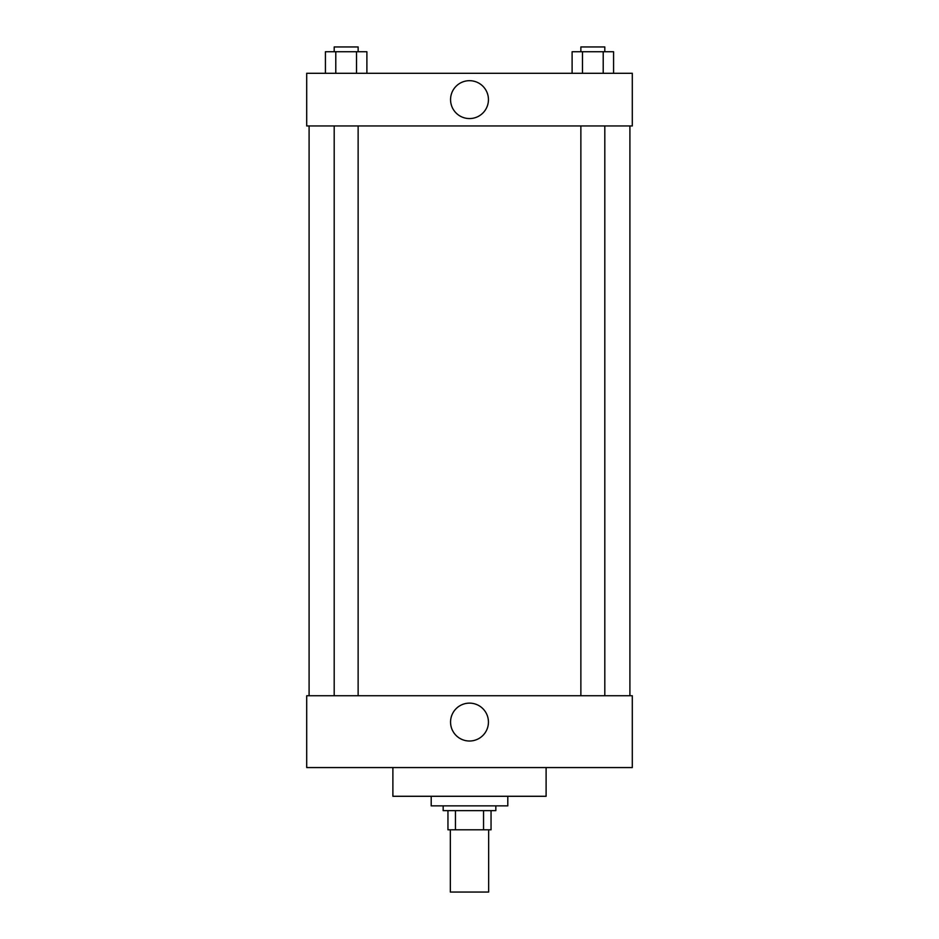 <?xml version="1.0" encoding="UTF-8"?>
<svg xmlns="http://www.w3.org/2000/svg" width="939" height="939" viewBox="0 0 939 939"><rect width="100%" height="100%" fill="white"/><g stroke="black" fill="none" stroke-linecap="round" stroke-linejoin="round"><path stroke-width="1.41" d="M450.344 829.806L450.344 892.05L488.656 892.05L488.656 829.806M483.55 810.65L483.55 829.806L447.95 829.806L447.95 810.65M483.55 829.806L491.05 829.806L491.05 810.65L491.05 829.806M495.839 805.862L495.839 810.65L443.161 810.65L443.161 805.862M455.45 810.65L455.45 829.806M431.201 796.284L431.201 805.862L507.799 805.862L507.799 796.284M392.889 767.562L392.889 796.284L546.111 796.284L546.111 767.562M306.701 767.562L632.299 767.562L306.701 767.562L306.701 695.74L632.299 695.74L632.299 767.562M450.556 722.068A18.944 18.944 0 0 1 478.972 705.67A18.944 18.944 0 0 1 478.972 738.477A18.944 18.944 0 0 1 450.556 722.068M629.905 125.955L629.905 695.74M632.299 125.955L306.701 125.955L306.701 73.289L632.299 73.289L632.299 125.955M488.444 99.616A18.944 18.944 0 0 1 460.028 116.025A18.944 18.944 0 0 1 460.028 83.219A18.944 18.944 0 0 1 488.444 99.616M613.578 73.289L613.578 51.739L572.109 51.739L572.109 73.289M603.214 51.739L603.214 73.289M582.473 51.739L582.473 73.289M580.865 51.739L580.865 46.95L604.81 46.95L604.81 51.739M366.891 73.289L366.891 51.739L325.422 51.739L325.422 73.289M356.527 51.739L356.527 73.289M335.786 51.739L335.786 73.289M334.19 51.739L334.19 46.95L358.135 46.95L358.135 51.739M309.095 125.955L309.095 695.74M604.81 695.74L604.81 125.955M580.865 695.74L580.865 125.955M334.19 125.955L334.19 695.74M358.135 125.955L358.135 695.74"/></g></svg>
